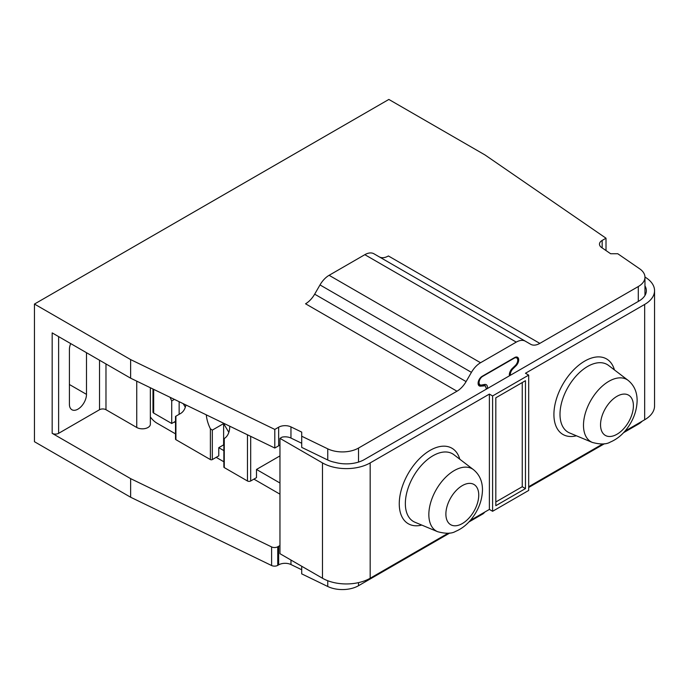<?xml version="1.0" encoding="UTF-8"?>
<svg xmlns="http://www.w3.org/2000/svg" width="689" height="689" viewBox="0 0 689 689"><rect width="100%" height="100%" fill="white"/><g stroke="black" fill="none" stroke-linecap="round" stroke-linejoin="round"><path stroke-width="1.03" d="M642.157 421.212A22.78 13.151 0 0 1 638.29 424.191L623.545 432.701M604.425 443.742L528.687 487.467M301.704 569.751L290.965 564.541A9.112 5.262 180 0 0 278.657 564.851L277.753 565.376A4.556 2.627 0 0 1 271.604 565.531L130.634 497.234L34.45 441.709L34.45 304.056L130.626 359.589L130.626 378.183L52.175 332.89L52.175 433.338L130.634 478.64L271.604 546.928A4.556 2.627 180 0 0 277.753 546.773L278.657 546.256A9.112 5.262 0 0 1 279.958 545.628M301.704 566.246L301.704 573.868L327.757 586.494A22.78 13.151 0 0 0 358.513 585.719L449.779 533.028M484.755 512.091A5.469 3.161 -60 0 1 482.61 514.072L468.89 521.986M644.964 285.875A25.519 14.727 0 0 1 646.351 290.663A25.519 14.727 0 0 1 638.875 301.084L364.369 459.563A25.519 14.727 0 0 1 335.216 462.405A22.78 13.151 180 0 1 327.757 460.002L327.757 448.84A22.78 13.151 180 0 0 358.513 448.065L456.979 391.214A18.224 10.524 120 0 0 466.091 381.594L471.431 372.353A18.224 10.524 -60 0 1 480.543 362.733L516.259 342.114A18.224 10.524 -60 0 1 525.371 341.21L530.711 344.293A18.224 10.524 120 0 0 539.823 343.389L638.29 286.538A22.78 13.151 180 0 0 644.964 277.236L644.964 295.452M525.371 341.21L373.946 253.785A18.224 10.524 120 0 0 364.834 254.68L329.109 275.307A18.224 10.524 120 0 0 319.997 284.927L314.666 294.169A18.224 10.524 -60 0 1 305.546 303.789L456.979 391.214M487.338 388.57A5.925 3.419 120 0 0 486.219 384.677A5.925 3.419 120 0 0 484.6 384.453L481.482 385.039A5.012 2.894 -60 0 1 480.112 384.85A5.012 2.894 -60 0 1 479.337 380.836A5.012 2.894 -60 0 1 482.61 376.418L482.291 376.228M515.398 357.195L516.698 357.935A5.012 2.894 -60 0 0 514.192 358.185L482.61 376.418M516.698 357.935A5.012 2.894 -60 0 1 515.32 365.506L512.203 368.512A5.925 3.419 120 0 0 509.472 375.789M510.377 375.272A5.469 3.161 -60 0 1 512.909 368.856L516.009 365.799A5.693 3.29 120 0 0 517.517 357.255A5.693 3.29 120 0 0 514.674 357.539L482.128 376.323A5.693 3.29 120 0 0 478.407 381.344A5.693 3.29 120 0 0 479.286 385.909A5.693 3.29 120 0 0 480.793 386.133L485.349 385.823L486.425 389.096M52.175 433.338A4.556 2.627 0 0 0 58.617 433.338L99.535 409.714A4.556 2.627 180 0 1 105.977 409.714L136.749 427.481A7.975 4.608 0 0 0 145.439 428.48A7.975 4.608 0 0 0 150.357 424.226L150.357 387.743M470.303 520.436L489.379 509.421L489.379 394.091L370.174 462.913L370.174 578.243A33.718 19.464 0 0 1 322.486 578.243L279.958 553.689L279.958 438.359L282.111 437.119A9.112 5.262 180 0 1 290.956 438.058L290.956 426.896A9.112 5.262 0 0 0 278.657 427.206L274.799 429.428L130.626 359.589M130.626 378.183L274.799 448.031L274.799 429.428M279.958 445.18A9.112 5.262 180 0 0 278.657 445.809L274.799 448.031M602.152 247.911L602.152 240.435L606.01 238.205L485.039 154.973L388.854 99.44L34.45 304.056M70.691 343.587A12.075 6.968 120 0 0 69.408 349.53L69.408 404.219A12.075 6.968 120 0 0 71.906 409.748A12.075 6.968 120 0 0 81.216 406.51A12.075 6.968 120 0 0 86.487 394.358L69.408 384.505M86.487 352.699L86.487 394.358M152.992 389.027L152.992 412.134A2.282 1.318 0 0 0 153.664 413.064L153.664 389.345M175.514 421.306L171.725 423.494L153.664 413.064M174.308 422.004L175.514 422.702M206.304 414.847A27.336 15.787 -120 0 0 210.386 428.808L212.324 430.108L223.624 423.589L223.624 444.87L218.766 447.678L223.865 450.623M279.958 455.903L256.489 469.45L279.958 483.006M279.958 494.168L253.914 479.122M223.865 461.785L216.191 457.35M175.514 433.863L156.885 423.106A15.95 9.207 60 0 1 150.357 416.94M170.131 397.32A27.336 15.787 -120 0 0 171.725 400.946L174.412 399.396M171.725 423.494L171.725 400.946M210.386 428.808L210.386 459.58L175.919 439.677L175.919 416.182L180.561 413.503A27.336 15.787 -120 0 0 185.884 404.96M223.624 423.589L224.14 424.484L225.079 423.942M210.386 459.58A1.369 0.792 0 0 0 212.324 459.58L218.766 455.86L218.766 447.678M228.843 432.339L224.14 424.484M223.865 438.747L223.865 467.039A1.369 0.792 0 0 0 224.269 467.59L224.269 438.514A27.336 15.787 -120 0 0 229.747 426.207M256.489 469.45L256.489 477.641L250.684 480.982A2.282 1.318 0 0 1 247.463 480.982L224.269 467.59M183.196 403.651L185.324 407.216M179.14 414.322L179.14 401.687M175.514 416.414L175.514 439.117A1.369 0.792 0 0 0 175.919 439.677M130.634 497.234L130.634 478.64M327.757 448.84L301.704 436.223L301.704 432.098L290.956 426.896M602.152 240.435A9.112 5.262 0 0 0 599.482 244.156A9.112 5.262 0 0 0 601.618 247.54L610.635 253.741L617.775 253.741L639.633 268.779A22.78 13.151 180 0 1 644.964 277.236M539.823 343.389L388.398 255.963A18.224 10.524 -60 0 1 379.312 256.876M644.964 277.064A33.718 19.464 180 0 1 654.55 290.663A33.718 19.464 180 0 1 644.671 304.426L525.466 373.257L528.687 375.117L528.687 490.447L492.601 511.281L489.379 509.421M489.379 394.091L492.601 395.951L528.687 375.117M370.174 462.913A33.718 19.464 180 0 1 322.486 462.913L279.958 438.359M301.704 443.26L290.956 438.058M327.757 460.002L301.704 447.385L301.704 436.223M606.01 250.563L606.01 238.205M624.949 431.15L644.671 419.756A33.718 19.464 0 0 0 654.55 405.993L654.55 290.663M528.687 486.727L602.772 443.949M370.174 578.243L448.126 533.234M492.601 511.281L492.601 395.951M525.466 488.587L495.822 505.7L495.822 397.811L525.466 380.698L525.466 488.587L522.245 486.727L495.822 501.98M522.245 382.559L522.245 486.727M638.29 424.191L638.29 423.442M358.513 582.627L358.513 585.719M638.29 301.42L638.29 286.538M358.513 448.065L358.513 462.095M99.535 360.235L99.535 409.714M58.617 336.611L58.617 433.338M105.977 363.956L105.977 409.714M136.749 381.155L136.749 427.481M212.324 430.108L212.324 459.58M247.463 434.793L247.463 480.982M250.684 436.352L250.684 480.982M516.259 342.114L364.834 254.68M480.543 362.733L329.109 275.307M471.431 372.353L319.997 284.927M466.091 381.594L314.666 294.169M644.671 419.756L644.671 304.426M614.433 369.924A43.614 25.183 120 0 0 580.543 363.844A43.614 25.183 120 0 0 553.913 414.494A43.614 25.183 120 0 0 576.409 435.792M290.965 564.541L290.965 560.045M278.657 564.851L278.657 546.256M327.757 586.494L327.757 580.724M277.753 565.376L277.753 546.773M271.604 565.531L271.604 546.928M322.486 578.243L322.486 462.913M459.787 459.21A43.614 25.183 120 0 0 425.888 453.129A43.614 25.183 120 0 0 399.258 503.78A43.614 25.183 120 0 0 421.763 525.078M414.95 522.236A39.084 22.565 -60 0 1 405.347 503.599A39.084 22.565 120 0 1 423.365 463.284A39.084 22.565 120 0 1 453.922 454.731L473.481 469.665A35.923 20.739 120 0 0 445.395 477.529A35.923 20.739 120 0 0 428.842 514.58A35.923 20.739 120 0 0 437.661 531.71L414.95 522.236M478.743 495.098A23.237 13.41 -60 0 1 462.319 523.554A23.237 13.41 -60 0 1 445.886 514.063A23.237 13.41 -60 0 1 462.319 485.607A23.237 13.41 -60 0 1 478.743 495.098M569.596 432.95A39.084 22.565 -60 0 1 560.002 414.313A39.084 22.565 -60 0 1 578.011 373.998A39.084 22.565 -60 0 1 608.568 365.446L628.135 380.38A35.923 20.739 -60 0 0 600.05 388.243A35.923 20.739 -60 0 0 583.488 425.294A35.923 20.739 -60 0 0 592.316 442.424L569.596 432.95M633.398 405.812A23.237 13.41 -60 0 1 616.965 434.259A23.237 13.41 -60 0 1 600.541 424.777A23.237 13.41 -60 0 1 616.965 396.321A23.237 13.41 -60 0 1 633.398 405.812M278.657 445.809L278.657 427.206M512.909 368.856L512.246 368.477M482.567 384.832L483.893 385.599M478.33 384.712L480.793 386.133M515.381 365.446L516.009 365.799M437.661 531.71C445.705 533.854 451.665 533.751 455.558 531.4C461.664 528.833 467.013 524.665 471.586 518.886C478.562 509.946 482.188 500.283 482.481 489.888C482.472 481.318 479.475 474.575 473.481 469.665M592.316 442.424C600.352 444.569 606.32 444.465 610.204 442.114C616.319 439.548 621.659 435.379 626.241 429.6C633.208 420.66 636.843 410.988 637.127 400.602C637.127 392.032 634.13 385.289 628.135 380.38M483.377 384.686L485.349 385.823M478.114 383.704L480.112 384.85"/></g></svg>
